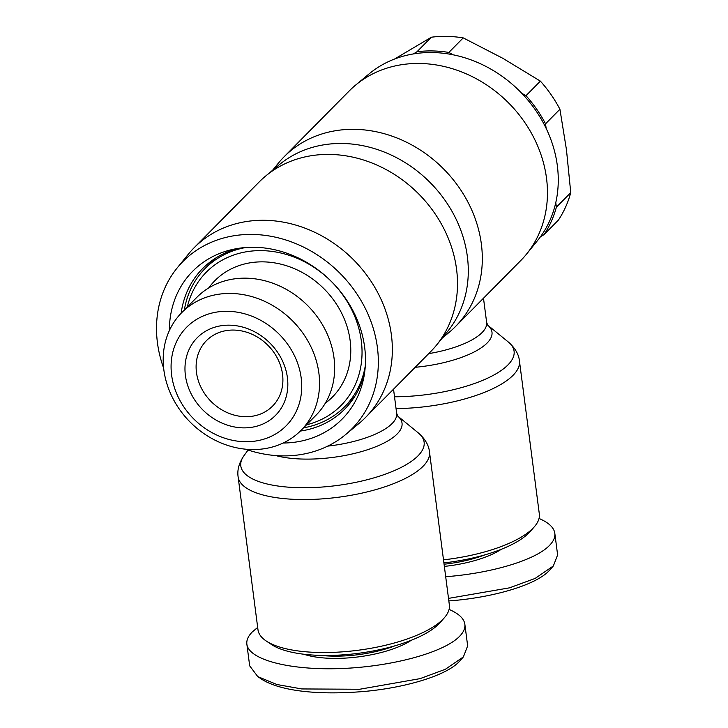 <?xml version="1.0" encoding="UTF-8"?>
<svg xmlns="http://www.w3.org/2000/svg" width="728" height="728" viewBox="0 0 728 728"><rect width="100%" height="100%" fill="white"/><g stroke="black" fill="none" stroke-linecap="round" stroke-linejoin="round"><path stroke-width="1.09" d="M272.563 170.297L278.242 163.318A120.611 103.603 44.7 0 1 284.047 156.839L349.194 90.982A120.611 103.603 44.7 0 1 355.61 85.094A120.611 103.603 44.7 0 1 420.356 63.482A120.611 103.603 44.7 0 1 531.44 133.215A120.611 103.603 44.7 0 1 526.508 254.136A120.611 103.603 44.7 0 1 520.693 260.615L455.546 326.472A120.611 103.603 44.7 0 1 449.14 332.359L442.214 338.101M355.61 85.094L369.151 73.847A118.892 102.12 44.7 0 1 413.368 53.936A118.892 102.12 44.7 0 1 432.978 52.543A118.892 102.12 44.7 0 1 453.053 54.791A118.892 102.12 44.7 0 1 521.794 93.311A118.892 102.12 44.7 0 1 546.127 128.337A118.892 102.12 44.7 0 1 555.783 202.63A118.892 102.12 44.7 0 1 540.431 236.8A118.892 102.12 44.7 0 1 537.601 240.477L526.508 254.136M163.636 368.131A118.892 102.12 44.7 0 1 177.177 267.931L188.279 254.272A120.611 103.603 44.7 0 1 194.085 247.793L259.232 181.927A120.611 103.603 44.7 0 1 265.647 176.049L279.188 164.801A118.892 102.12 44.7 0 1 343.015 143.498A118.892 102.12 44.7 0 1 452.507 212.23A118.892 102.12 44.7 0 1 447.638 331.422L436.545 345.09A120.611 103.603 44.7 0 1 430.73 351.569L365.583 417.426A120.611 103.603 44.7 0 1 359.177 423.305L345.636 434.561A118.892 102.12 44.7 0 1 281.809 455.865A118.892 102.12 44.7 0 1 245.591 449.185M284.047 156.839A120.611 103.603 44.7 0 1 355.209 129.347A120.611 103.603 44.7 0 1 468.641 203.476A120.611 103.603 44.7 0 1 455.546 326.472M484.866 554.863A64.61 22.222 172.6 0 1 444.062 564.209M539.038 518.463C548.712 522.64 553.972 527.572 554.809 533.269L557.621 554.927L553.344 565.956L535.116 578.432L509.545 587.833L448.503 598.389M554.809 533.269C555.3 537.255 553.508 541.332 549.422 545.49C535.517 560.05 491.691 573.245 445.691 576.731M208.727 287.933A82.71 71.044 44.7 0 1 263.627 261.871A82.71 71.044 44.7 0 1 343.707 317.572A82.71 71.044 44.7 0 1 325.289 403.221M181.782 312.567L196.897 297.288A83.811 71.99 44.7 0 1 246.346 278.178A83.811 71.99 44.7 0 1 325.161 329.684A83.811 71.99 44.7 0 1 316.07 415.16L300.955 430.439A83.811 71.99 44.7 0 1 251.506 449.54A83.811 71.99 44.7 0 1 172.691 398.034A83.811 71.99 44.7 0 1 181.782 312.567A83.811 71.99 44.7 0 1 231.231 293.457A83.811 71.99 44.7 0 1 310.046 344.972A83.811 71.99 44.7 0 1 300.955 430.439M227.937 311.311A70.025 60.151 44.7 0 1 301.183 377.914A70.025 60.151 44.7 0 1 244.872 441.723A70.025 60.151 44.7 0 1 171.626 375.12A70.025 60.151 44.7 0 1 227.937 311.311M540.431 236.8L544.043 234.616L558.422 220.074A120.611 103.603 -135.3 0 0 570.752 192.629L566.466 149.804L559.923 109.264A120.611 103.603 -135.3 0 0 540.376 81.127L502.939 58.367L463.236 37.892A120.611 103.603 -135.3 0 0 447.147 36.4A120.611 103.603 -135.3 0 0 431.358 37.21L394.567 59.023M463.236 37.892L448.858 52.434A120.611 103.603 -135.3 0 0 432.769 50.942A120.611 103.603 -135.3 0 0 416.98 51.752L431.358 37.21M245.136 416.698A46.519 39.958 44.7 0 1 201.383 388.115A46.519 39.958 44.7 0 1 206.434 340.668A46.519 39.958 44.7 0 1 233.879 330.066A46.519 39.958 44.7 0 1 277.632 358.658A46.519 39.958 44.7 0 1 272.581 406.097A46.519 39.958 44.7 0 1 245.136 416.698M229.739 325.179A55.137 47.356 -135.3 0 0 185.403 375.421A55.137 47.356 -135.3 0 0 243.07 427.864A55.137 47.356 -135.3 0 0 287.405 377.623A55.137 47.356 -135.3 0 0 229.739 325.179M303.531 427.837A98.216 84.357 -135.3 0 0 344.699 406.697A98.216 84.357 -135.3 0 0 365.292 365.838M187.323 306.961A94.767 81.4 44.7 0 1 262.171 250.641A94.767 81.4 44.7 0 1 359.177 329.72A94.767 81.4 44.7 0 1 306.497 424.834M245.673 247.52A98.216 84.357 -135.3 0 0 205.05 268.559A98.216 84.357 -135.3 0 0 184.357 309.964M429.484 451.942L449.358 604.932A96.487 33.188 172.6 0 1 444.271 617.845A96.487 33.188 172.6 0 1 318.928 652.488A96.487 33.188 172.6 0 1 266.193 640.977A96.487 33.188 172.6 0 1 257.985 629.784L238.111 476.804A96.487 33.188 -7.4 0 0 299.053 499.499A96.487 33.188 -7.4 0 0 429.484 451.942C428.847 445.263 425.143 438.948 418.391 432.987A92.438 31.795 172.6 0 1 396.915 469.469A92.438 31.795 172.6 0 1 299.172 487.687A92.438 31.795 172.6 0 1 243.998 455.637C239.039 462.917 237.082 469.97 238.111 476.804M265.647 176.049A120.611 103.603 44.7 0 1 330.394 154.436A120.611 103.603 44.7 0 1 441.477 224.16A120.611 103.603 44.7 0 1 436.545 345.09M177.177 267.931A118.892 102.12 44.7 0 1 253.053 234.452A118.892 102.12 44.7 0 1 366.994 311.921A118.892 102.12 44.7 0 1 345.636 434.561M194.085 247.793A120.611 103.603 44.7 0 1 265.247 220.302A120.611 103.603 44.7 0 1 378.678 294.43A120.611 103.603 44.7 0 1 365.583 417.426M364.601 372.736A99.936 85.84 44.7 0 1 344.681 409.163A99.936 85.84 44.7 0 1 300.327 431.067M169.369 330.567A105.105 90.281 44.7 0 1 234.807 248.985A105.105 90.281 44.7 0 1 254.718 247.283A105.105 90.281 44.7 0 1 363.954 376.722A105.105 90.281 44.7 0 1 283.092 443.043M394.904 645.818A64.61 22.222 172.6 0 1 332.377 656.119A64.61 22.222 172.6 0 1 321.075 655.409M303.758 654.217A66.339 22.814 -7.4 0 0 331.968 658.358A66.339 22.814 -7.4 0 0 411.338 640.24M449.076 609.418C458.749 613.595 464.009 618.527 464.846 624.224L467.658 645.882L463.381 656.911L445.354 669.287L420.101 678.633L359.687 689.252L301.774 688.943L276.94 684.52L257.767 676.594L249.677 665.847L246.865 644.18C246.373 640.194 248.175 636.126 252.252 631.968L257.676 627.427M464.846 624.224C465.338 628.209 463.545 632.286 459.459 636.436C443.579 652.688 391.528 666.757 340.704 668.55C289.826 670.461 248.694 659.786 246.865 644.18M266.193 640.977L271.508 644.526A91.319 31.413 -7.4 0 0 321.412 655.418A91.319 31.413 -7.4 0 0 440.04 622.64L444.271 617.845M463.381 656.911L459.859 660.897C446.064 676.858 398.698 689.252 358.039 691.928C320.047 694.63 282.073 691.755 262.189 679.552L257.767 676.594M181.163 313.204A99.936 85.84 44.7 0 1 202.584 268.605A99.936 85.84 44.7 0 1 238.784 248.294M448.858 52.434L453.053 54.791M413.368 53.936L416.98 51.752M559.923 109.264L545.545 123.806L546.127 128.337M545.545 123.806A120.611 103.603 -135.3 0 0 525.998 95.668L540.376 81.127M521.794 93.311L525.998 95.668M544.043 234.616A120.611 103.603 -135.3 0 0 556.374 207.171L570.752 192.629M555.783 202.63L556.374 207.171M443.898 562.899A91.319 31.413 -7.4 0 0 530.002 531.686L534.234 526.899A96.487 33.188 172.6 0 1 443.498 559.85M396.05 408.59A96.487 33.188 -7.4 0 0 519.446 360.997L539.321 513.977A96.487 33.188 172.6 0 1 534.234 526.899M553.344 565.956L549.822 569.951C536.126 585.794 489.262 598.152 448.83 600.909M444.353 566.402A66.339 22.814 -7.4 0 0 501.301 549.285M519.446 360.997C518.809 354.318 515.106 347.993 508.353 342.033A92.438 31.795 172.6 0 1 488.879 377.577A92.438 31.795 172.6 0 1 394.521 396.787M275.766 455.564A72.973 25.098 -7.4 0 0 303.385 459.077A72.973 25.098 -7.4 0 0 380.325 444.79A72.973 25.098 -7.4 0 0 397.716 416.07L418.391 432.987M397.761 416.134L396.669 413.304A68.923 23.706 172.6 0 1 327.691 446.127M487.724 325.179L486.632 322.349A68.923 23.706 172.6 0 1 428.683 353.644M415.16 367.303A72.973 25.098 -7.4 0 0 487.678 325.125M344.699 406.697L354.618 396.669M248.066 450.022L243.998 455.637M396.669 413.304L393.529 389.18M205.05 268.559L214.969 258.531M487.669 325.116L508.353 342.033M486.632 322.349L483.492 298.225"/></g></svg>
